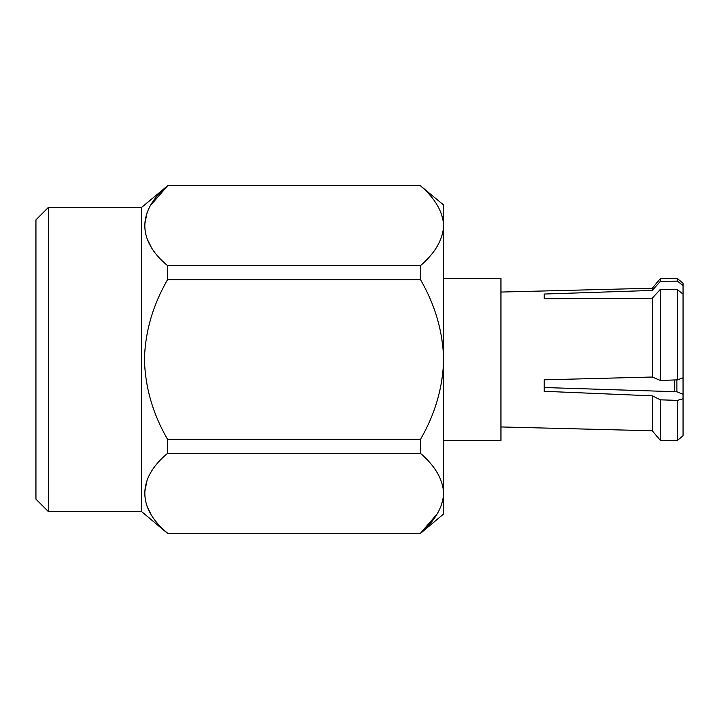 <?xml version="1.0" encoding="UTF-8"?>
<svg xmlns="http://www.w3.org/2000/svg" width="719" height="719" viewBox="0 0 719 719"><rect width="100%" height="100%" fill="white"/><g stroke="black" fill="none" stroke-linecap="round" stroke-linejoin="round"><path stroke-width="1.08" d="M500.945 426.951L652.277 430.771L652.277 395.845L544.202 391.307L544.202 379.821L652.277 377.026L652.277 298.196L544.202 298.789L544.202 296.156L544.202 298.789M544.202 379.821L544.202 387.532L676.867 391.756L676.867 379.875M48.308 511.506L35.95 499.148L35.95 219.852L48.308 207.494L48.308 511.506L141.49 511.506L141.49 207.494L167.581 185.79C137.374 210.748 137.149 240.506 167.581 265.653L167.581 279.637C152.85 305.09 145.139 331.711 144.438 359.5C145.157 387.379 152.877 414 167.581 439.363L167.581 453.347C137.374 478.315 137.149 508.072 167.581 533.21L167.572 533.201M150.936 513.995L147.134 506.544M144.438 493.279L147.134 480.022M437.107 514.022L420.48 533.21L167.581 533.21L420.48 533.21C435.184 520.538 442.895 507.228 443.632 493.279L443.632 513.977L420.48 533.399M443.632 440.441L500.945 440.441L500.945 278.559L443.632 278.559M443.632 493.279C442.904 479.339 435.184 466.029 420.48 453.347L420.48 439.363C435.184 414.018 442.895 387.397 443.632 359.5C442.904 331.621 435.184 305 420.48 279.637L420.48 265.653C435.184 252.98 442.895 239.67 443.632 225.721C442.904 211.781 435.184 198.471 420.48 185.79L443.632 205.023L443.632 493.351M420.48 265.653L167.572 265.635M150.936 246.437L147.134 238.987M144.438 225.721L147.134 212.465M150.936 205.005L167.581 185.79L420.48 185.79M144.438 359.5C145.13 331.738 152.841 305.117 167.581 279.637L420.48 279.637M167.581 453.347L420.48 453.347M420.48 439.363L167.581 439.363M544.202 296.156L544.202 294.044L652.277 290.422L660.384 281.318L660.384 278.559L677.433 278.559L677.433 281.156L683.05 285.497L683.05 283.259L677.433 278.559M652.277 377.026L660.384 380.468L677.433 379.857L683.05 377.843L683.05 285.497M652.277 430.771L660.384 440.441L660.384 399.827L677.433 400.375L683.05 398.739L683.05 394.345L676.867 391.756L676.867 382.05M660.384 399.827L652.277 395.845M677.433 281.156L660.384 281.318M683.05 294.134L677.433 289.631L660.384 289.317L652.277 298.196M652.277 290.422L652.277 288.229L660.384 278.559M660.384 380.468L660.384 289.317M683.05 394.345L683.05 377.843M677.433 379.857L677.433 289.631M660.384 440.441L677.433 440.441L677.433 400.375M677.433 440.441L683.05 435.741L683.05 398.739M674.395 391.675L674.395 379.965M48.308 207.494L141.49 207.494M141.49 511.506L167.581 533.399M167.581 185.601L420.48 185.601M500.945 292.049L652.277 288.229"/></g></svg>

